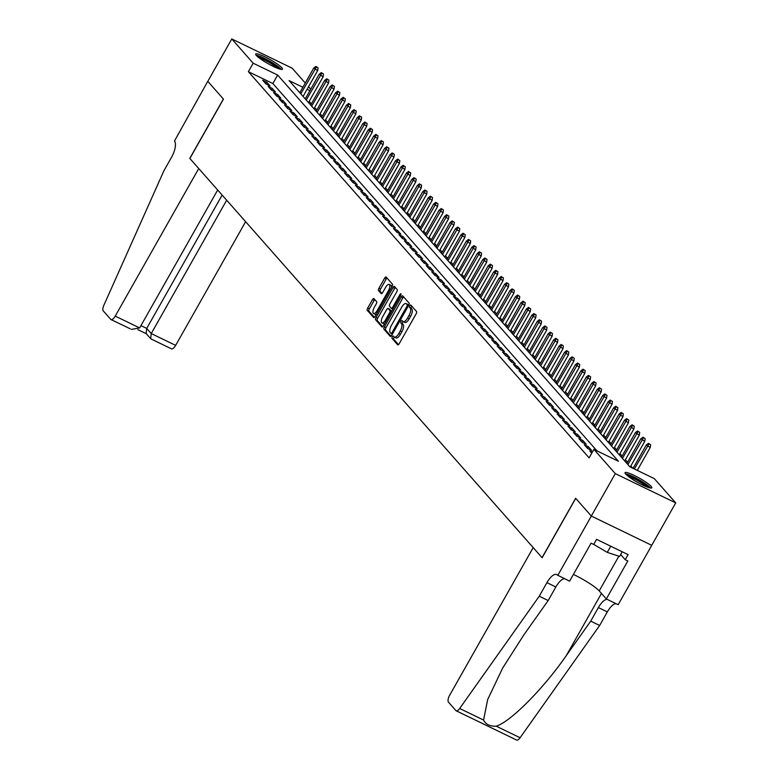 <?xml version="1.0" encoding="UTF-8"?>
<svg xmlns="http://www.w3.org/2000/svg" width="779" height="779" viewBox="0 0 779 779"><rect width="100%" height="100%" fill="white"/><g stroke="black" fill="none" stroke-linecap="round" stroke-linejoin="round"><path stroke-width="1.17" d="M392.314 336.791A1.354 0.526 -64.2 0 0 392.032 338.378L397.718 344.824A1.938 0.76 -64.2 0 0 397.816 344.902A1.938 0.76 -64.2 0 0 399.189 343.763L416.152 313.801A1.938 0.76 -64.2 0 0 416.561 311.522L410.874 305.086A1.354 0.526 -64.2 0 0 410.806 305.027A1.354 0.526 -64.2 0 0 409.832 305.826A1.354 0.526 -64.2 0 0 409.55 307.413L410.29 308.25A6.193 2.415 -64.2 0 1 408.985 315.514L407.573 318.017A6.193 2.415 -64.2 0 1 403.162 321.639A6.193 2.415 -64.2 0 1 402.84 321.396L402.11 320.568A1.354 0.526 -64.2 0 0 402.042 320.51A1.354 0.526 -64.2 0 0 401.078 321.308A1.354 0.526 -64.2 0 0 400.786 322.896L401.526 323.733A6.193 2.415 -64.2 0 1 400.221 330.997L398.809 333.5A6.193 2.415 -64.2 0 1 394.398 337.132A6.193 2.415 -64.2 0 1 394.086 336.888L393.346 336.051A1.354 0.526 -64.2 0 0 393.278 336.002A1.354 0.526 -64.2 0 0 392.314 336.791M394.31 337.073A1.354 0.526 -64.2 0 0 393.95 337.58A1.354 0.526 -64.2 0 0 393.658 339.177L398.507 344.659M411.799 306.137A1.354 0.526 -64.2 0 0 411.468 306.614A1.354 0.526 -64.2 0 0 411.185 308.202L411.916 309.039L410.29 308.25M403.064 321.591A1.354 0.526 -64.2 0 0 402.704 322.097A1.354 0.526 -64.2 0 0 402.422 323.684L403.162 324.522L401.526 323.733M281.813 67.783A15.376 2.288 -150.5 0 1 282.456 69.185A15.376 2.288 -150.5 0 1 270.673 65.085A15.376 2.288 -150.5 0 1 256.34 55.445A15.376 2.288 -150.5 0 1 255.697 54.043A15.376 2.288 -150.5 0 1 267.479 58.133A15.376 2.288 -150.5 0 1 281.813 67.783M651.166 486.398A15.376 2.288 -150.5 0 1 651.809 487.8A15.376 2.288 -150.5 0 1 640.026 483.71A15.376 2.288 -150.5 0 1 625.693 474.06A15.376 2.288 -150.5 0 1 625.05 472.658A15.376 2.288 -150.5 0 1 636.832 476.758A15.376 2.288 -150.5 0 1 651.166 486.398M373.939 298.61A1.938 0.76 -64.2 0 0 373.832 298.532A1.938 0.76 -64.2 0 0 372.459 299.672L367.698 308.075A1.938 0.76 -64.2 0 0 367.289 310.344L373.608 317.501A1.938 0.76 -64.2 0 0 373.706 317.579A1.938 0.76 -64.2 0 0 375.089 316.449L392.041 286.477A1.938 0.76 -64.2 0 0 392.45 284.199L386.131 277.042A1.938 0.76 -64.2 0 0 386.033 276.973A1.938 0.76 -64.2 0 0 384.66 278.103L378.915 288.259A1.938 0.76 -64.2 0 0 378.506 290.538L381.204 293.595A1.938 0.76 -64.2 0 0 381.301 293.673A1.938 0.76 -64.2 0 0 382.684 292.534L385.537 287.5A5.171 2.025 -64.2 0 1 389.218 284.462A5.171 2.025 -64.2 0 1 388.4 290.742L377.231 310.48A5.171 2.025 -64.2 0 1 373.55 313.509A5.171 2.025 -64.2 0 1 374.368 307.228L376.228 303.946A1.938 0.76 -64.2 0 0 376.637 301.668L373.939 298.61M557.754 575.438L591.339 516.068L575.72 498.365L542.135 557.745L533.196 547.608L449.697 695.18A5.911 2.308 -64.2 0 0 448.451 702.122L455.89 710.565A5.911 2.308 -64.2 0 0 456.192 710.789A5.911 2.308 -64.2 0 0 459.668 708.491L539.243 596.217L546.916 582.653A13.798 5.395 115.8 0 1 556.751 574.561A13.798 5.395 115.8 0 1 557.452 575.106L569.585 581.173L591.086 543.177L593.695 544.443L596.578 539.35L628.088 554.619L625.216 559.702L627.825 560.968L606.325 598.963L618.166 604.699L651.76 545.329L591.31 516.039L575.642 498.278L542.048 557.647L189.872 158.488L223.456 99.118L207.789 81.357L231.782 38.95L292.193 68.211L305.28 83.032M591.31 516.039L615.303 473.632L593.91 449.386L618.399 461.246L277.675 75.066L253.175 63.206L231.782 38.95M596.957 450.856L272.874 83.548L248.374 71.687L589.109 457.867L593.91 449.386M248.374 71.687L253.175 63.206M384.339 326.937A1.938 0.76 -64.2 0 0 383.94 329.205L390.25 336.362A1.938 0.76 -64.2 0 0 390.347 336.44A1.938 0.76 -64.2 0 0 391.73 335.311L408.683 305.339A1.938 0.76 -64.2 0 0 409.092 303.07L402.772 295.913A1.938 0.76 -64.2 0 0 402.675 295.835A1.938 0.76 -64.2 0 0 401.302 296.965L384.339 326.937L385.975 327.725A1.938 0.76 -64.2 0 0 385.566 330.004L391.039 336.197M381.924 326.937L375.614 319.779A1.938 0.76 -64.2 0 1 376.023 317.511L392.976 287.539A1.938 0.76 -64.2 0 1 394.359 286.399A1.938 0.76 -64.2 0 1 394.456 286.477L397.154 289.545A1.938 0.76 -64.2 0 1 396.754 291.813L389.87 303.966A1.938 0.76 -64.2 0 0 389.471 306.235L391.262 308.27A1.938 0.76 -64.2 0 0 391.36 308.348A1.938 0.76 -64.2 0 0 392.733 307.208L399.9 294.559A1.354 0.526 -64.2 0 1 400.864 293.761A1.354 0.526 -64.2 0 1 400.649 295.407L383.404 325.875A1.938 0.76 -64.2 0 1 382.031 327.014A1.938 0.76 -64.2 0 1 381.924 326.937L382.148 327.044M592.332 452.171L589.771 450.934L591.758 453.183M584.318 444.751L587.59 448.461L591.67 450.437L588.408 446.727L584.318 444.751M578.865 438.567L582.137 442.277L586.227 444.254L582.955 440.544L578.865 438.567M573.422 432.394L576.684 436.104L580.774 438.08L577.502 434.37L573.422 432.394M567.969 426.21L571.241 429.92L575.321 431.897L572.049 428.187L567.969 426.21M562.516 420.037L565.788 423.747L569.868 425.724L566.596 422.014L562.516 420.037M557.063 413.853L560.335 417.563L564.415 419.54L561.143 415.83L557.063 413.853M551.61 407.68L554.882 411.38L558.962 413.357L555.69 409.657L551.61 407.68M546.157 401.497L549.429 405.207L553.509 407.183L550.237 403.473L546.157 401.497M540.704 395.323L543.976 399.023L548.056 401L544.794 397.3L540.704 395.323M535.251 389.14L538.523 392.85L542.612 394.826L539.341 391.116L535.251 389.14M529.808 382.966L533.079 386.666L537.159 388.643L533.888 384.943L529.808 382.966M524.355 376.783L527.626 380.493L531.706 382.47L528.435 378.76L524.355 376.783M518.902 370.6L522.173 374.309L526.253 376.286L522.982 372.576L518.902 370.6M513.449 364.426L516.72 368.136L520.8 370.113L517.529 366.403L513.449 364.426M507.996 358.243L511.267 361.953L515.347 363.929L512.076 360.219L507.996 358.243M502.543 352.069L505.814 355.779L509.894 357.756L506.632 354.046L502.543 352.069M497.09 345.886L500.361 349.596L504.451 351.572L501.179 347.862L497.09 345.886M491.646 339.712L494.908 343.412L498.998 345.389L495.726 341.689L491.646 339.712M486.193 333.529L489.465 337.239L493.545 339.216L490.273 335.506L486.193 333.529M480.74 327.355L484.012 331.056L488.092 333.032L484.82 329.332L480.74 327.355M475.287 321.172L478.559 324.882L482.639 326.859L479.367 323.149L475.287 321.172M469.834 314.998L473.106 318.699L477.186 320.675L473.914 316.975L469.834 314.998M464.381 308.815L467.653 312.525L471.733 314.502L468.461 310.792L464.381 308.815M458.928 302.632L462.2 306.342L466.28 308.318L463.018 304.608L458.928 302.632M453.475 296.458L456.747 300.168L460.837 302.145L457.565 298.435L453.475 296.458M448.032 290.275L451.304 293.985L455.384 295.962L452.112 292.252L448.032 290.275M442.579 284.101L445.851 287.811L449.931 289.788L446.659 286.078L442.579 284.101M437.126 277.918L440.398 281.628L444.478 283.605L441.206 279.895L437.126 277.918M431.673 271.744L434.945 275.445L439.025 277.421L435.753 273.721L431.673 271.744M426.22 265.561L429.492 269.271L433.572 271.248L430.3 267.538L426.22 265.561M420.767 259.388L424.039 263.088L428.119 265.064L424.857 261.364L420.767 259.388M415.314 253.204L418.586 256.914L422.676 258.891L419.404 255.181L415.314 253.204M409.871 247.031L413.133 250.731L417.223 252.708L413.951 249.007L409.871 247.031M404.418 240.847L407.69 244.557L411.77 246.534L408.498 242.824L404.418 240.847M398.965 234.664L402.237 238.374L406.317 240.351L403.045 236.641L398.965 234.664M393.512 228.49L396.784 232.2L400.864 234.177L397.592 230.467L393.512 228.49M388.059 222.307L391.331 226.017L395.411 227.994L392.139 224.284L388.059 222.307M382.606 216.134L385.878 219.844L389.958 221.82L386.686 218.11L382.606 216.134M377.153 209.95L380.425 213.66L384.505 215.637L381.243 211.927L377.153 209.95M371.7 203.777L374.972 207.477L379.061 209.454L375.79 205.753L371.7 203.777M366.257 197.593L369.528 201.303L373.608 203.28L370.337 199.57L366.257 197.593M360.804 191.42L364.075 195.12L368.155 197.097L364.884 193.396L360.804 191.42M355.351 185.236L358.622 188.946L362.702 190.923L359.431 187.213L355.351 185.236M349.898 179.063L353.169 182.763L357.249 184.74L353.978 181.04L349.898 179.063M344.445 172.88L347.716 176.59L351.796 178.566L348.525 174.856L344.445 172.88M338.992 166.696L342.263 170.406L346.343 172.383L343.072 168.673L338.992 166.696M333.539 160.523L336.81 164.233L340.9 166.209L337.628 162.499L333.539 160.523M328.095 154.339L331.357 158.049L335.447 160.026L332.175 156.316L328.095 154.339M322.642 148.166L325.914 151.876L329.994 153.852L326.722 150.143L322.642 148.166M317.189 141.982L320.461 145.692L324.541 147.669L321.269 143.959L317.189 141.982M311.736 135.809L315.008 139.509L319.088 141.486L315.816 137.786L311.736 135.809M306.283 129.626L309.555 133.336L313.635 135.312L310.363 131.602L306.283 129.626M300.83 123.452L304.102 127.152L308.182 129.129L304.91 125.429L300.83 123.452M295.377 117.269L298.649 120.979L302.729 122.955L299.467 119.245L295.377 117.269M289.924 111.095L293.196 114.795L297.286 116.772L294.014 113.072L289.924 111.095M284.481 104.912L287.753 108.622L291.833 110.599L288.561 106.889L284.481 104.912M279.028 98.729L282.3 102.439L286.38 104.415L283.108 100.715L279.028 98.729M273.575 92.555L276.847 96.265L280.927 98.242L277.655 94.532L273.575 92.555M268.122 86.372L271.394 90.082L275.474 92.058L272.202 88.348L268.122 86.372M270.021 85.885L266.749 82.175L262.669 80.198L265.941 83.908L270.021 85.885M632.879 468.257L630.844 465.949M627.582 462.249L625.391 459.766M622.129 456.066L619.938 453.592M616.676 449.892L614.485 447.409M611.223 443.709L609.032 441.226M605.77 437.535L603.589 435.052M600.327 431.352L598.136 428.869M594.874 425.178L592.683 422.695M589.421 418.995L587.23 416.512M583.968 412.812L581.777 410.338M578.515 406.638L576.324 404.155M573.062 400.455L570.871 397.981M567.609 394.281L565.427 391.798M562.156 388.098L559.974 385.624M556.712 381.924L554.521 379.441M551.259 375.741L549.068 373.258M545.806 369.567L543.615 367.084M540.353 363.384L538.162 360.901M534.9 357.21L532.709 354.727M529.447 351.027L527.256 348.544M523.994 344.844L521.813 342.371M518.551 338.67L516.36 336.187M513.098 332.487L510.907 330.014M507.645 326.313L505.454 323.83M502.192 320.13L500.001 317.657M496.739 313.956L494.548 311.473M491.286 307.773L489.095 305.29M485.833 301.6L483.652 299.117M480.38 295.416L478.199 292.933M474.937 289.243L472.746 286.76M469.484 283.059L467.293 280.576M464.031 276.886L461.84 274.403M458.578 270.702L456.387 268.219M453.125 264.519L450.934 262.046M447.672 258.346L445.481 255.863M442.219 252.162L440.038 249.689M436.776 245.989L434.585 243.506M431.323 239.805L429.132 237.322M425.87 233.632L423.679 231.149M420.417 227.449L418.226 224.965M414.964 221.275L412.773 218.792M409.511 215.092L407.32 212.609M404.058 208.918L401.876 206.435M398.605 202.735L396.423 200.252M393.161 196.551L390.97 194.078M387.708 190.378L385.517 187.895M382.255 184.195L380.064 181.721M376.802 178.021L374.611 175.538M371.349 171.838L369.158 169.355M365.896 165.664L363.705 163.181M360.443 159.481L358.262 156.998M355 153.307L352.809 150.824M349.547 147.124L347.356 144.641M344.094 140.95L341.903 138.467M338.641 134.767L336.45 132.284M333.188 128.584L330.997 126.11M327.735 122.41L325.544 119.927M322.282 116.227L320.101 113.753M316.829 110.053L314.648 107.57M311.386 103.87L309.195 101.387M651.731 545.3L675.724 502.893L615.303 473.632M308.542 86.732L310.724 89.215M302.875 87.267L289.097 80.597L629.831 466.777L654.321 478.637L675.724 502.893M309.906 90.676L307.082 89.303M272.874 83.548L277.675 75.066M588.408 446.727L587.493 448.344M582.955 440.544L582.04 442.16M577.502 434.37L576.587 435.987M572.049 428.187L571.134 429.804M566.596 422.014L565.681 423.63M561.143 415.83L560.228 417.447M555.69 409.657L554.784 411.273M550.237 403.473L549.331 405.09M544.794 397.3L543.878 398.906M539.341 391.116L538.425 392.733M533.888 384.943L532.972 386.55M528.435 378.76L527.519 380.376M522.982 372.576L522.066 374.193M517.529 366.403L516.613 368.019M512.076 360.219L511.17 361.836M506.632 354.046L505.717 355.662M501.179 347.862L500.264 349.479M495.726 341.689L494.811 343.305M490.273 335.506L489.358 337.122M484.82 329.332L483.905 330.939M479.367 323.149L478.452 324.765M473.914 316.975L472.999 318.582M468.461 310.792L467.556 312.408M463.018 304.608L462.103 306.225M457.565 298.435L456.65 300.051M452.112 292.252L451.197 293.868M446.659 286.078L445.744 287.694M441.206 279.895L440.291 281.511M435.753 273.721L434.838 275.338M430.3 267.538L429.395 269.154M424.857 261.364L423.942 262.971M419.404 255.181L418.489 256.797M413.951 249.007L413.036 250.614M408.498 242.824L407.583 244.44M403.045 236.641L402.13 238.257M397.592 230.467L396.677 232.084M392.139 224.284L391.224 225.9M386.686 218.11L385.78 219.727M381.243 211.927L380.327 213.543M375.79 205.753L374.874 207.37M370.337 199.57L369.421 201.186M364.884 193.396L363.968 195.003M359.431 187.213L358.515 188.83M353.978 181.04L353.062 182.646M348.525 174.856L347.619 176.473M343.072 168.673L342.166 170.289M337.628 162.499L336.713 164.116M332.175 156.316L331.26 157.933M326.722 150.143L325.807 151.759M321.269 143.959L320.354 145.576M315.816 137.786L314.901 139.402M310.363 131.602L309.448 133.219M304.91 125.429L304.005 127.035M299.467 119.245L298.552 120.862M294.014 113.072L293.099 114.679M288.561 106.889L287.646 108.505M283.108 100.715L282.193 102.322M277.655 94.532L276.74 96.148M272.202 88.348L271.287 89.965M266.749 82.175L265.843 83.791M395.713 337.677A6.193 2.415 -64.2 0 0 396.034 337.92A6.193 2.415 -64.2 0 0 400.445 334.288L398.809 333.5M403.162 324.522A6.193 2.415 -64.2 0 1 401.857 331.796L400.445 334.288M404.476 322.194A6.193 2.415 -64.2 0 0 404.798 322.438A6.193 2.415 -64.2 0 0 409.209 318.806L407.573 318.017M411.916 309.039A6.193 2.415 -64.2 0 1 410.621 316.303L409.209 318.806M403.619 296.867A1.938 0.76 -64.2 0 0 402.928 297.753L385.975 327.725M390.98 333.363A1.354 0.526 -64.2 0 0 391.048 333.422A1.354 0.526 -64.2 0 0 392.012 332.623L406.901 306.322A1.354 0.526 -64.2 0 0 407.183 304.725L406.404 303.849A6.193 2.415 -64.2 0 0 406.093 303.606A6.193 2.415 -64.2 0 0 401.682 307.238L391.506 325.223A6.193 2.415 -64.2 0 0 390.201 332.487L390.98 333.363M407.339 304.297A6.193 2.415 -64.2 0 1 407.729 304.394A6.193 2.415 -64.2 0 1 408.04 304.638L408.673 305.358M382.713 326.771L377.25 320.568L375.614 319.779M395.304 287.432A1.938 0.76 -64.2 0 0 394.612 288.327L377.659 318.299A1.938 0.76 -64.2 0 0 377.25 320.568M392.889 309.059A1.938 0.76 -64.2 0 0 392.908 309.078L391.477 308.377M382.742 316.576A5.171 2.025 -64.2 0 0 381.914 322.857A5.171 2.025 -64.2 0 0 385.605 319.828L389.529 312.876A1.938 0.76 -64.2 0 0 389.938 310.597L388.146 308.572A1.938 0.76 -64.2 0 0 388.049 308.494A1.938 0.76 -64.2 0 0 386.666 309.623L382.742 316.576M381.914 322.857L383.55 323.645A5.171 2.025 -64.2 0 0 384.777 323.46M389.558 309.253A1.938 0.76 -64.2 0 1 389.685 309.282A1.938 0.76 -64.2 0 1 389.782 309.36L391.574 311.396A1.938 0.76 -64.2 0 0 391.574 311.396L389.938 310.597M373.55 313.509L375.176 314.297A5.171 2.025 -64.2 0 0 376.403 314.112M391.447 287.519A5.171 2.025 -64.2 0 0 390.854 285.26L389.218 284.462M386.978 278.006A1.938 0.76 -64.2 0 0 386.287 278.892L380.541 289.048A1.938 0.76 -64.2 0 0 380.133 291.327L381.992 293.43M374.777 299.564A1.938 0.76 -64.2 0 0 374.095 300.46L369.334 308.864A1.938 0.76 -64.2 0 0 368.925 311.142L374.397 317.335M650.592 444.751L648.42 443.339L650.592 444.751L650.222 447.516L646.297 444.984L633.074 468.345M648.965 443.962L634.34 468.958M650.222 447.516L637.28 470.38M646.297 444.984L648.42 443.339M626.452 474.83A13.301 1.977 -150.5 0 1 645.363 484.119A13.301 1.977 -150.5 0 1 649.228 487.712M646.969 486.943A12.318 1.831 29.5 0 0 644.311 484.781A12.318 1.831 29.5 0 0 628.273 476.368M650.562 488.014A15.278 2.269 29.5 0 0 646.502 484.499A15.278 2.269 29.5 0 0 625.498 473.836M593.725 544.394L607.269 552.379L619.597 556.44L622.226 551.775M610.755 546.215L607.269 552.379M257.099 56.215A13.301 1.977 -150.5 0 1 276.009 65.504A13.301 1.977 -150.5 0 1 279.875 69.097M277.616 68.328A12.318 1.831 29.5 0 0 274.958 66.166A12.318 1.831 29.5 0 0 258.92 57.743M281.209 69.399A15.278 2.269 29.5 0 0 277.149 65.884A15.278 2.269 29.5 0 0 256.145 55.221M539.243 596.217L548.182 600.551L523.78 634.973L502.679 668.022L487.664 699.571L483.564 720.059C485.775 724.412 489.991 726.456 496.194 726.174C510.323 722.026 543.43 688.685 566.314 655.577L590.716 621.145L598.389 607.581A13.798 5.395 115.8 0 1 606.968 599.275M590.716 621.145L599.655 625.479L607.328 611.904A13.798 5.395 115.8 0 1 615.907 603.608M564.434 578.68A13.798 5.395 115.8 0 0 555.855 586.976L548.182 600.551M496.194 726.174L520.09 737.742L599.655 625.479M591.339 516.068L651.76 545.329M573.402 574.435A22.172 3.301 -150.5 0 1 599.217 590.901L606.325 598.963M520.09 737.742A5.911 2.308 115.8 0 1 516.613 740.05A5.911 2.308 115.8 0 1 516.311 739.816M620.659 554.541L625.216 559.702M130.229 328.796L111.017 319.575A5.911 2.308 -64.2 0 1 110.715 319.341L103.276 310.909A5.911 2.308 -64.2 0 1 103.88 305.241L163.892 170.805L171.565 157.231A13.798 5.395 -64.2 0 0 174.467 141.038L207.759 81.328L223.378 99.03L189.784 158.4L198.733 168.537L115.234 316.108L139.645 327.93L217.682 190.008M226.679 200.203L151.243 333.548L175.645 345.37A5.911 2.308 115.8 0 1 171.438 348.836A5.911 2.308 115.8 0 1 171.137 348.603M245.628 221.684L175.645 345.37M111.017 319.575A5.911 2.308 -64.2 0 0 115.234 316.108M222.151 195.081L146.715 328.417L151.243 333.548L150.649 338.631L151.623 339.157M150.649 338.631L146.121 333.509L146.715 328.417L140.95 325.622M131.33 329.41L139.645 327.93M645.139 438.567L642.967 437.165L645.139 438.567L644.769 441.342L640.844 438.801L626.9 463.456M643.512 437.779L627.884 464.566M644.769 441.342L630.26 466.981M640.844 438.801L642.967 437.165M639.686 432.394L637.514 430.982L639.686 432.394L639.316 435.159L635.391 432.627L621.447 457.273M638.059 431.595L622.431 458.383M639.316 435.159L624.709 460.973M635.391 432.627L637.514 430.982M634.242 426.21L632.061 424.798L634.242 426.21L633.863 428.976L629.938 426.444L615.994 451.099M632.606 425.422L616.978 452.209M633.863 428.976L619.256 454.79M629.938 426.444L632.061 424.798M628.789 420.037L626.608 418.625L628.789 420.037L628.41 422.802L624.485 420.271L610.541 444.916M627.153 419.238L611.525 446.026M628.41 422.802L613.803 448.616M624.485 420.271L626.608 418.625M623.336 413.853L621.155 412.442L623.336 413.853L622.957 416.619L619.042 414.087L605.088 438.733M621.7 413.065L606.072 439.853M622.957 416.619L608.35 442.433M619.042 414.087L621.155 412.442M617.883 407.67L615.702 406.268L617.883 407.67L617.504 410.445L613.589 407.904L599.635 432.559M616.247 406.881L600.619 433.669M617.504 410.445L602.907 436.259M613.589 407.904L615.702 406.268M612.43 401.497L610.249 400.085L612.43 401.497L612.051 404.262L608.136 401.73L594.192 426.376M610.794 400.708L595.166 427.496M612.051 404.262L597.454 430.076M608.136 401.73L610.249 400.085M606.977 395.313L604.806 393.911L606.977 395.313L606.607 398.088L602.683 395.547L588.739 420.202M605.351 394.525L589.722 421.312M606.607 398.088L592.001 423.903M602.683 395.547L604.806 393.911M601.524 389.14L599.353 387.728L601.524 389.14L601.154 391.905L597.23 389.373L583.286 414.019M599.898 388.351L584.269 415.139M601.154 391.905L586.548 417.719M597.23 389.373L599.353 387.728M596.081 382.956L593.9 381.554L596.081 382.956L595.701 385.732L591.777 383.19L577.833 407.845M594.445 382.168L578.816 408.956M595.701 385.732L581.095 411.546M591.777 383.19L593.9 381.554M590.628 376.783L588.447 375.371L590.628 376.783L590.248 379.548L586.324 377.017L572.38 401.662M588.992 375.994L573.363 402.772M590.248 379.548L575.642 405.362M586.324 377.017L588.447 375.371M585.175 370.6L582.994 369.197L585.175 370.6L584.795 373.375L580.881 370.833L566.927 395.489M583.539 369.811L567.91 396.599M584.795 373.375L570.189 399.179M580.881 370.833L582.994 369.197M579.722 364.426L577.541 363.014L579.722 364.426L579.342 367.191L575.428 364.66L561.474 389.305M578.086 363.627L562.457 390.415M579.342 367.191L564.736 393.006M575.428 364.66L577.541 363.014M574.269 358.243L572.088 356.831L574.269 358.243L573.889 361.008L569.975 358.476L556.031 383.132M572.633 357.454L557.004 384.242M573.889 361.008L559.293 386.822M569.975 358.476L572.088 356.831M568.816 352.069L566.645 350.657L568.816 352.069L568.446 354.834L564.522 352.303L550.578 376.948M567.19 351.271L551.551 378.058M568.446 354.834L553.84 380.649M564.522 352.303L566.645 350.657M563.363 345.886L561.192 344.474L563.363 345.886L562.993 348.651L559.069 346.119L545.125 370.765M561.737 345.097L546.108 371.885M562.993 348.651L548.387 374.465M559.069 346.119L561.192 344.474M557.91 339.702L555.739 338.3L557.91 339.702L557.54 342.478L553.616 339.936L539.672 364.591M556.284 338.914L540.655 365.702M557.54 342.478L542.934 368.292M553.616 339.936L555.739 338.3M552.467 333.529L550.286 332.117L552.467 333.529L552.087 336.294L548.163 333.763L534.219 358.408M550.831 332.74L535.202 359.528M552.087 336.294L537.481 362.108M548.163 333.763L550.286 332.117M547.014 327.346L544.833 325.943L547.014 327.346L546.634 330.121L542.71 327.579L528.766 352.235M545.378 326.557L529.749 353.345M546.634 330.121L532.028 355.935M542.71 327.579L544.833 325.943M541.561 321.172L539.38 319.76L541.561 321.172L541.181 323.937L537.267 321.406L523.313 346.051M539.925 320.383L524.296 347.171M541.181 323.937L526.575 349.752M537.267 321.406L539.38 319.76M536.108 314.989L533.927 313.586L536.108 314.989L535.728 317.764L531.814 315.222L517.86 339.878M534.472 314.2L518.843 340.988M535.728 317.764L521.132 343.578M531.814 315.222L533.927 313.586M530.655 308.815L528.474 307.403L530.655 308.815L530.275 311.581L526.361 309.049L512.416 333.694M529.019 308.026L513.39 334.804M530.275 311.581L515.679 337.395M526.361 309.049L528.474 307.403M525.202 302.632L523.03 301.23L525.202 302.632L524.832 305.407L520.908 302.865L506.963 327.521M523.576 301.843L507.947 328.631M524.832 305.407L510.226 331.211M520.908 302.865L523.03 301.23M519.749 296.458L517.577 295.046L519.749 296.458L519.379 299.224L515.455 296.692L501.51 321.337M518.123 295.66L502.494 322.448M519.379 299.224L504.773 325.038M515.455 296.692L517.577 295.046M514.306 290.275L512.124 288.863L514.306 290.275L513.926 293.04L510.002 290.509L496.057 315.164M512.67 289.486L497.041 316.274M513.926 293.04L499.32 318.854M510.002 290.509L512.124 288.863M508.853 284.101L506.671 282.689L508.853 284.101L508.473 286.867L504.549 284.335L490.604 308.981M507.217 283.303L491.588 310.091M508.473 286.867L493.867 312.681M504.549 284.335L506.671 282.689M503.4 277.918L501.218 276.506L503.4 277.918L503.02 280.683L499.105 278.152L485.151 302.797M501.764 277.129L486.135 303.917M503.02 280.683L488.414 306.498M499.105 278.152L501.218 276.506M497.947 271.744L495.765 270.332L497.947 271.744L497.567 274.51L493.652 271.968L479.698 296.624M496.311 270.946L480.682 297.734M497.567 274.51L482.961 300.324M493.652 271.968L495.765 270.332M492.494 265.561L490.312 264.149L492.494 265.561L492.114 268.327L488.199 265.795L474.255 290.44M490.858 264.772L475.229 291.56M492.114 268.327L477.517 294.141M488.199 265.795L490.312 264.149M487.041 259.378L484.869 257.976L487.041 259.378L486.671 262.153L482.746 259.611L468.802 284.267M485.414 258.589L469.776 285.377M486.671 262.153L472.064 287.967M482.746 259.611L484.869 257.976M481.588 253.204L479.416 251.792L481.588 253.204L481.218 255.97L477.293 253.438L463.349 278.084M479.961 252.415L464.333 279.203M481.218 255.97L466.611 281.784M477.293 253.438L479.416 251.792M476.135 247.021L473.963 245.619L476.135 247.021L475.765 249.796L471.84 247.255L457.896 271.91M474.508 246.232L458.88 273.02M475.765 249.796L461.158 275.61M471.84 247.255L473.963 245.619M470.691 240.847L468.51 239.435L470.691 240.847L470.312 243.613L466.387 241.081L452.443 265.727M469.055 240.059L453.427 266.837M470.312 243.613L455.705 269.427M466.387 241.081L468.51 239.435M465.238 234.664L463.057 233.262L465.238 234.664L464.859 237.439L460.934 234.898L446.99 259.553M463.602 233.875L447.974 260.663M464.859 237.439L450.252 263.244M460.934 234.898L463.057 233.262M459.785 228.49L457.604 227.078L459.785 228.49L459.406 231.256L455.491 228.724L441.537 253.37M458.149 227.692L442.521 254.48M459.406 231.256L444.799 257.07M455.491 228.724L457.604 227.078M454.332 222.307L452.151 220.895L454.332 222.307L453.953 225.073L450.038 222.541L436.084 247.196M452.696 221.518L437.068 248.306M453.953 225.073L439.356 250.887M450.038 222.541L452.151 220.895M448.879 216.134L446.698 214.722L448.879 216.134L448.5 218.899L444.585 216.367L430.641 241.013M447.243 215.335L431.615 242.123M448.5 218.899L433.903 244.713M444.585 216.367L446.698 214.722M443.426 209.95L441.255 208.538L443.426 209.95L443.056 212.716L439.132 210.184L425.188 234.839M441.8 209.162L426.171 235.949M443.056 212.716L428.45 238.53M439.132 210.184L441.255 208.538M437.973 203.777L435.802 202.365L437.973 203.777L437.603 206.542L433.679 204.001L419.735 228.656M436.347 202.978L420.718 229.766M437.603 206.542L422.997 232.356M433.679 204.001L435.802 202.365M432.53 197.593L430.349 196.181L432.53 197.593L432.15 200.359L428.226 197.827L414.282 222.473M430.894 196.805L415.265 223.592M432.15 200.359L417.544 226.173M428.226 197.827L430.349 196.181M427.077 191.41L424.896 190.008L427.077 191.41L426.697 194.185L422.773 191.644L408.829 216.299M425.441 190.621L409.812 217.409M426.697 194.185L412.091 219.999M422.773 191.644L424.896 190.008M421.624 185.236L419.443 183.825L421.624 185.236L421.244 188.002L417.33 185.47L403.376 210.116M419.988 184.448L404.359 211.236M421.244 188.002L406.638 213.816M417.33 185.47L419.443 183.825M416.171 179.053L413.99 177.651L416.171 179.053L415.791 181.828L411.877 179.287L397.923 203.942M414.535 178.264L398.906 205.052M415.791 181.828L401.185 207.642M411.877 179.287L413.99 177.651M410.718 172.88L408.537 171.468L410.718 172.88L410.338 175.645L406.424 173.113L392.48 197.759M409.082 172.091L393.453 198.869M410.338 175.645L395.742 201.459M406.424 173.113L408.537 171.468M405.265 166.696L403.094 165.294L405.265 166.696L404.895 169.471L400.971 166.93L387.027 191.585M403.629 165.908L388 192.695M404.895 169.471L390.289 195.276M400.971 166.93L403.094 165.294M399.812 160.523L397.641 159.111L399.812 160.523L399.442 163.288L395.518 160.756L381.574 185.402M398.186 159.734L382.557 186.512M399.442 163.288L384.836 189.102M395.518 160.756L397.641 159.111M394.359 154.339L392.188 152.937L394.359 154.339L393.989 157.105L390.065 154.573L376.121 179.228M392.733 153.551L377.104 180.338M393.989 157.105L379.383 182.919M390.065 154.573L392.188 152.937M388.916 148.166L386.735 146.754L388.916 148.166L388.536 150.931L384.612 148.4L370.668 173.045M387.28 147.367L371.651 174.155M388.536 150.931L373.93 176.745M384.612 148.4L386.735 146.754M383.463 141.982L381.282 140.571L383.463 141.982L383.083 144.748L379.159 142.216L365.215 166.872M381.827 141.194L366.198 167.982M383.083 144.748L368.477 170.562M379.159 142.216L381.282 140.571M378.01 135.809L375.829 134.397L378.01 135.809L377.63 138.574L373.716 136.033L359.762 160.688M376.374 135.01L360.745 161.798M377.63 138.574L363.024 164.388M373.716 136.033L375.829 134.397M372.557 129.626L370.376 128.214L372.557 129.626L372.177 132.391L368.263 129.859L354.309 154.505M370.921 128.837L355.292 155.625M372.177 132.391L357.58 158.205M368.263 129.859L370.376 128.214M367.104 123.442L364.923 122.04L367.104 123.442L366.724 126.217L362.81 123.676L348.865 148.331M365.468 122.654L349.839 149.441M366.724 126.217L352.127 152.032M362.81 123.676L364.923 122.04M361.651 117.269L359.479 115.857L361.651 117.269L361.281 120.034L357.357 117.502L343.412 142.148M360.025 116.48L344.386 143.268M361.281 120.034L346.674 145.848M357.357 117.502L359.479 115.857M356.198 111.085L354.026 109.683L356.198 111.085L355.828 113.861L351.904 111.319L337.959 135.974M354.572 110.297L338.943 137.085M355.828 113.861L341.221 139.675M351.904 111.319L354.026 109.683M350.754 104.912L348.573 103.5L350.754 104.912L350.375 107.677L346.451 105.146L332.506 129.791M349.119 104.123L333.49 130.901M350.375 107.677L335.768 133.491M346.451 105.146L348.573 103.5M345.301 98.729L343.12 97.326L345.301 98.729L344.922 101.504L340.998 98.962L327.053 123.618M343.666 97.94L328.037 124.728M344.922 101.504L330.315 127.308M340.998 98.962L343.12 97.326M339.848 92.555L337.667 91.143L339.848 92.555L339.469 95.32L335.554 92.789L321.6 117.434M338.213 91.766L322.584 118.544M339.469 95.32L324.862 121.135M335.554 92.789L337.667 91.143M334.395 86.372L332.214 84.969L334.395 86.372L334.016 89.137L330.101 86.605L316.147 111.261M332.76 85.583L317.131 112.371M334.016 89.137L319.409 114.951M330.101 86.605L332.214 84.969M328.942 80.198L326.761 78.786L328.942 80.198L328.563 82.963L324.648 80.432L310.704 105.077M327.307 79.4L311.678 106.187M328.563 82.963L313.966 108.778M324.648 80.432L326.761 78.786M323.489 74.015L321.318 72.603L323.489 74.015L323.119 76.78L319.195 74.248L305.251 98.904M321.854 73.226L306.225 100.014M323.119 76.78L308.513 102.594M319.195 74.248L321.318 72.603M318.036 67.841L315.865 66.429L318.036 67.841L317.666 70.607L313.742 68.065L299.798 92.72M316.41 67.043L300.782 93.831M317.666 70.607L303.06 96.421M313.742 68.065L315.865 66.429M393.658 339.177L392.032 338.378M411.185 308.202L409.55 307.413M402.422 323.684L400.786 322.896M401.857 331.796L400.221 330.997M410.621 316.303L408.985 315.514M402.928 297.753L401.302 296.965M385.566 330.004L383.94 329.205M392.431 334.064L391.136 333.441M392.976 333.091L392.012 332.623M407.865 306.79L406.901 306.322M408.634 305.426L407.183 304.725M408.04 304.638L406.404 303.849M377.659 318.299L376.023 317.511M394.612 288.327L392.976 287.539M393.707 307.676L392.733 307.208M400.834 295.007L399.9 294.559M386.569 320.296L385.605 319.828M390.503 313.343L389.529 312.876M389.782 309.36L388.146 308.572M378.195 310.948L377.231 310.48M389.364 291.21L388.4 290.742M380.133 291.327L378.506 290.538M380.541 289.048L378.915 288.259M386.287 278.892L384.66 278.103M368.925 311.142L367.289 310.344M369.334 308.864L367.698 308.075M374.095 300.46L372.459 299.672M598.389 607.581L607.328 611.904M555.855 586.976L546.916 582.653M459.668 708.491L483.564 720.059M566.314 655.577L601.466 593.452M618.857 556.196L599.217 590.901M396.034 337.92L394.398 337.132M404.798 322.438L403.162 321.639M392.421 334.084L391.048 333.422M407.729 304.394L406.093 303.606M392.898 309.097L391.36 308.348M389.685 309.282L388.049 308.494M456.192 710.789L516.613 740.05M171.438 348.836L151.136 339.001M137.883 329.653L146.325 333.743"/></g></svg>
